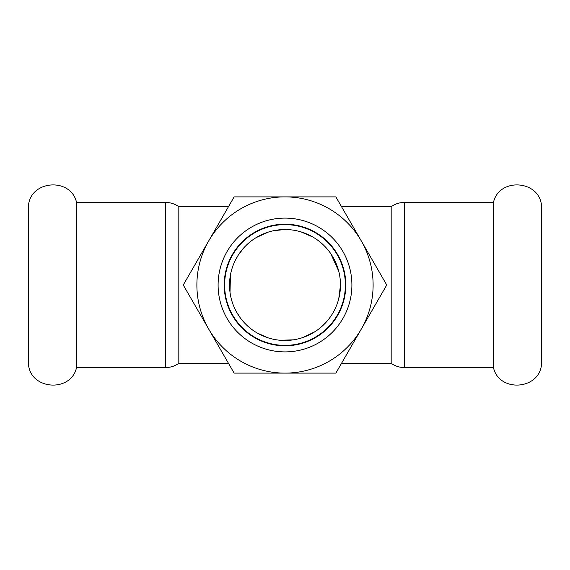 <?xml version="1.0" encoding="UTF-8"?>
<svg xmlns="http://www.w3.org/2000/svg" width="570" height="570" viewBox="0 0 570 570"><rect width="100%" height="100%" fill="white"/><g stroke="black" fill="none" stroke-linecap="round" stroke-linejoin="round"><path stroke-width="0.85" d="M404.436 367.565L404.436 202.436L493.456 202.436C498.935 177.427 539.113 179.892 541.5 205.371L541.5 364.629C539.113 390.108 498.935 392.573 493.456 367.565L404.436 367.565C399.577 367.529 395.16 366.111 391.177 363.318L341.523 363.318M493.456 202.436L493.456 367.565M76.544 367.565L76.544 202.436C71.065 177.427 30.887 179.892 28.5 205.371L28.5 364.629C30.887 390.108 71.065 392.573 76.544 367.565L165.564 367.565L165.564 202.436C170.423 202.471 174.84 203.889 178.823 206.682L178.823 363.318C174.84 366.111 170.423 367.529 165.564 367.565M361.309 329.054L386.745 285L335.873 196.892L234.128 196.892L183.255 285L234.128 373.108L285 373.108A88.108 88.108 0 0 0 361.309 240.946A88.108 88.108 0 0 0 208.691 240.946A88.108 88.108 0 0 0 285 373.108L335.873 373.108L361.309 329.054M285 224.63A60.37 60.37 0 0 0 232.717 315.189A60.37 60.37 0 0 0 337.283 315.189A60.37 60.37 0 0 0 285 224.63M285 224.202A60.798 60.798 0 0 0 224.202 285A60.798 60.798 0 0 0 285 345.798A60.798 60.798 0 0 0 345.798 285A60.798 60.798 0 0 0 285 224.202M285 218.103A66.897 66.897 0 0 1 351.897 285A66.897 66.897 0 0 1 285 351.897A66.897 66.897 0 0 1 218.103 285A66.897 66.897 0 0 1 285 218.103M290.379 229.781L285 229.525A55.475 55.475 0 0 0 229.525 285A55.475 55.475 0 0 0 285 340.475A55.475 55.475 0 0 0 340.475 285A55.475 55.475 0 0 0 285 229.525L273.792 230.665M340.475 284.964L340.461 283.732M338.722 271.17L330.721 253.579M312.823 237.02L300.924 231.855M268.406 232.061L256.158 237.612M243.981 247.651L238.381 254.947L235.317 260.319L238.381 254.947M230.458 274.868L230.009 292.325M236.529 311.961L240.269 317.811M257.241 333.037L267.807 337.746M279.991 340.247L293.315 339.848M303.233 337.397L315.039 331.64M320.924 327.28L329.025 318.758M338.78 298.63L340.475 285M341.523 206.682L391.177 206.682L391.177 363.318M228.477 363.318L178.823 363.318M329.089 318.666L325.833 322.549M178.823 206.682L228.477 206.682M76.544 202.436L165.564 202.436M404.436 202.436C399.577 202.471 395.16 203.889 391.177 206.682"/></g></svg>

